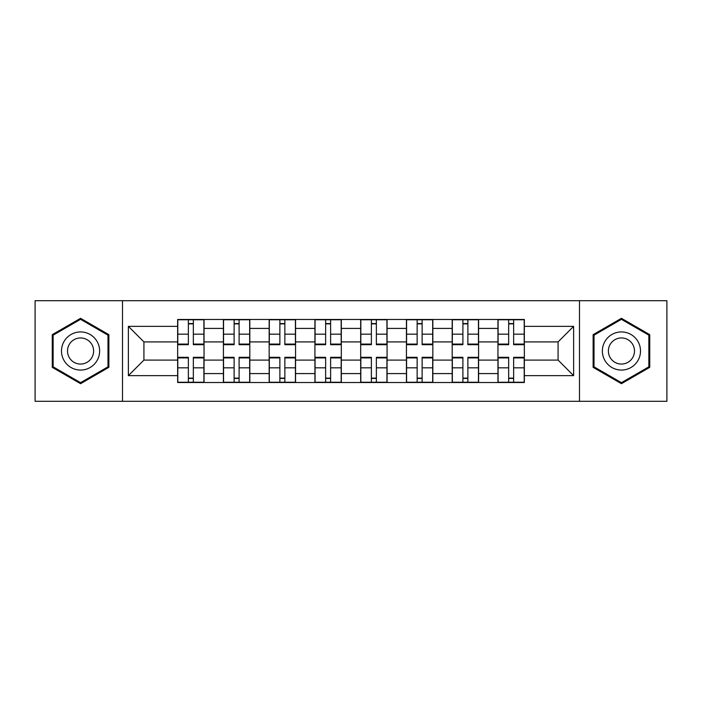 <?xml version="1.0" encoding="UTF-8"?>
<svg xmlns="http://www.w3.org/2000/svg" width="702" height="702" viewBox="0 0 702 702"><rect width="100%" height="100%" fill="white"/><g stroke="black" fill="none" stroke-linecap="round" stroke-linejoin="round"><path stroke-width="1.05" d="M579.492 401.307L666.9 401.307L666.9 300.693L35.1 300.693L35.1 401.307L579.492 401.307L579.492 300.693M223.411 382.529L223.411 328.413L204.045 328.413L204.045 382.529M204.045 328.413L204.045 319.471M223.411 328.413L223.411 319.471M249.807 319.471L249.807 382.529M269.164 382.529L269.164 319.471M295.56 319.471L295.56 382.529M314.926 382.529L314.926 319.471M341.321 319.471L341.321 382.529M360.679 382.529L360.679 319.471M387.074 319.471L387.074 382.529M406.44 382.529L406.44 319.471M432.836 319.471L432.836 382.529M452.193 382.529L452.193 319.471M478.588 319.471L478.588 382.529M497.955 382.529L497.955 319.471M497.955 360.091L478.588 360.091M452.193 360.091L432.836 360.091M406.44 360.091L387.074 360.091M360.679 360.091L341.321 360.091M314.926 360.091L295.56 360.091M269.164 360.091L249.807 360.091M223.411 360.091L204.045 360.091M497.955 341.909L478.588 341.909M452.193 341.909L432.836 341.909M406.44 341.909L387.074 341.909M360.679 341.909L341.321 341.909M314.926 341.909L295.56 341.909M269.164 341.909L249.807 341.909M223.411 341.909L204.045 341.909M143.919 360.091L177.65 360.091L177.65 341.909L143.919 341.909L143.919 360.091L128.378 375.64L128.378 326.36L177.65 326.36L177.65 341.909M524.35 341.909L524.35 360.091L558.081 360.091L558.081 341.909L524.35 341.909L524.35 319.471L177.65 319.471L177.65 326.36M524.35 326.36L573.622 326.36L573.622 375.64L524.35 375.64L524.35 360.091M177.65 360.091L177.65 382.529L524.35 382.529L524.35 375.64M177.65 375.64L128.378 375.64M122.508 401.307L122.508 300.693M108.871 334.661L80.563 318.313L52.255 334.661L52.255 367.339L80.563 383.687L108.871 367.339L108.871 334.661M649.745 334.661L621.437 318.313L593.129 334.661L593.129 367.339L621.437 383.687L649.745 367.339L649.745 334.661M193.34 378.132L188.355 378.132M188.355 323.868L193.34 323.868M239.101 378.132L234.117 378.132M234.117 323.868L239.101 323.868M284.854 378.132L279.87 378.132M279.87 323.868L284.854 323.868M330.616 378.132L325.631 378.132M325.631 323.868L330.616 323.868M376.369 378.132L371.384 378.132M371.384 323.868L376.369 323.868M422.13 378.132L417.146 378.132M417.146 323.868L422.13 323.868M467.883 378.132L462.899 378.132M462.899 323.868L467.883 323.868M513.645 378.132L508.66 378.132M508.66 323.868L513.645 323.868M128.378 326.36L143.919 341.909M558.081 360.091L573.622 375.64M558.081 341.909L573.622 326.36M193.34 344.691L193.34 319.761L203.905 319.761L203.905 344.691L193.34 344.691M188.355 323.578L193.34 323.578M177.799 319.761L177.799 344.691L188.355 344.691L188.355 319.761L177.799 319.761L193.34 319.761M188.355 357.309L188.355 382.239L177.799 382.239L177.799 357.309L188.355 357.309M193.34 378.422L188.355 378.422M203.905 382.239L203.905 357.309L193.34 357.309L193.34 382.239L203.905 382.239L188.355 382.239M239.101 344.691L239.101 319.761L249.658 319.761L249.658 344.691L239.101 344.691M234.117 323.578L239.101 323.578M223.552 319.761L223.552 344.691L234.117 344.691L234.117 319.761L223.552 319.761L239.101 319.761M284.854 344.691L284.854 319.761L295.419 319.761L295.419 344.691L284.854 344.691M279.87 323.578L284.854 323.578M269.314 319.761L269.314 344.691L279.87 344.691L279.87 319.761L269.314 319.761L284.854 319.761M64.049 360.53A19.068 19.068 0 0 0 90.093 367.515A19.068 19.068 0 0 0 97.078 341.47A19.068 19.068 0 0 0 71.034 334.485A19.068 19.068 0 0 0 64.049 360.53M69.261 357.529A13.048 13.048 0 0 0 87.092 362.302A13.048 13.048 0 0 0 91.865 344.471A13.048 13.048 0 0 0 74.035 339.698A13.048 13.048 0 0 0 69.261 357.529M80.563 319.331L107.985 335.17L107.985 366.83L80.563 382.669L53.141 366.83L53.141 335.17L80.563 319.331M604.922 360.53A19.068 19.068 0 0 0 630.966 367.515A19.068 19.068 0 0 0 637.951 341.47A19.068 19.068 0 0 0 611.907 334.485A19.068 19.068 0 0 0 604.922 360.53M610.135 357.529A13.048 13.048 0 0 0 627.965 362.302A13.048 13.048 0 0 0 632.739 344.471A13.048 13.048 0 0 0 614.908 339.698A13.048 13.048 0 0 0 610.135 357.529M621.437 319.331L648.859 335.17L648.859 366.83L621.437 382.669L594.015 366.83L594.015 335.17L621.437 319.331M234.117 357.309L234.117 382.239L223.552 382.239L223.552 357.309L234.117 357.309M239.101 378.422L234.117 378.422M239.101 382.239L249.658 382.239L249.658 357.309L239.101 357.309L239.101 382.239L234.117 382.239M279.87 357.309L279.87 382.239L269.314 382.239L269.314 357.309L279.87 357.309M284.854 378.422L279.87 378.422M284.854 382.239L295.419 382.239L295.419 357.309L284.854 357.309L284.854 382.239L279.87 382.239M330.616 344.691L330.616 319.761L341.172 319.761L341.172 344.691L330.616 344.691M325.631 323.578L330.616 323.578M315.066 319.761L315.066 344.691L325.631 344.691L325.631 319.761L315.066 319.761L330.616 319.761M376.369 344.691L376.369 319.761L386.934 319.761L386.934 344.691L376.369 344.691M371.384 323.578L376.369 323.578M360.828 319.761L360.828 344.691L371.384 344.691L371.384 319.761L360.828 319.761L376.369 319.761M422.13 344.691L422.13 319.761L432.686 319.761L432.686 344.691L422.13 344.691M417.146 323.578L422.13 323.578M406.581 319.761L406.581 344.691L417.146 344.691L417.146 319.761L406.581 319.761L422.13 319.761M325.631 357.309L325.631 382.239L315.066 382.239L315.066 357.309L325.631 357.309M330.616 378.422L325.631 378.422M341.172 382.239L341.172 357.309L330.616 357.309L330.616 382.239L341.172 382.239L325.631 382.239M371.384 357.309L371.384 382.239L360.828 382.239L360.828 357.309L371.384 357.309M376.369 378.422L371.384 378.422M386.934 382.239L386.934 357.309L376.369 357.309L376.369 382.239L386.934 382.239L371.384 382.239M417.146 357.309L417.146 382.239L406.581 382.239L406.581 357.309L417.146 357.309M422.13 378.422L417.146 378.422M432.686 382.239L432.686 357.309L422.13 357.309L422.13 382.239L432.686 382.239L417.146 382.239M467.883 344.691L467.883 319.761L478.448 319.761L478.448 344.691L467.883 344.691M462.899 323.578L467.883 323.578M452.342 319.761L452.342 344.691L462.899 344.691L462.899 319.761L452.342 319.761L467.883 319.761M462.899 357.309L462.899 382.239L452.342 382.239L452.342 357.309L462.899 357.309M467.883 378.422L462.899 378.422M478.448 382.239L478.448 357.309L467.883 357.309L467.883 382.239L478.448 382.239L462.899 382.239M513.645 344.691L513.645 319.761L524.201 319.761L524.201 344.691L513.645 344.691M508.66 323.578L513.645 323.578M498.095 319.761L498.095 344.691L508.66 344.691L508.66 319.761L498.095 319.761L513.645 319.761M508.66 357.309L508.66 382.239L498.095 382.239L498.095 357.309L508.66 357.309M513.645 378.422L508.66 378.422M524.201 382.239L524.201 357.309L513.645 357.309L513.645 382.239L524.201 382.239L508.66 382.239M452.193 328.413L432.836 328.413M406.44 328.413L387.074 328.413M360.679 328.413L341.321 328.413M314.926 328.413L295.56 328.413M269.164 328.413L249.807 328.413M497.955 328.413L478.588 328.413M452.193 373.587L432.836 373.587M406.44 373.587L387.074 373.587M360.679 373.587L341.321 373.587M314.926 373.587L295.56 373.587M269.164 373.587L249.807 373.587M223.411 373.587L204.045 373.587M497.955 373.587L478.588 373.587M193.34 344.077L203.905 344.077M193.34 334.17L203.905 334.17M177.799 344.077L188.355 344.077M177.799 334.17L188.355 334.17M188.355 357.923L177.799 357.923M188.355 367.83L177.799 367.83M203.905 357.923L193.34 357.923M203.905 367.83L193.34 367.83M239.101 344.077L249.658 344.077M239.101 334.17L249.658 334.17M223.552 344.077L234.117 344.077M223.552 334.17L234.117 334.17M284.854 344.077L295.419 344.077M284.854 334.17L295.419 334.17M269.314 344.077L279.87 344.077M269.314 334.17L279.87 334.17M234.117 357.923L223.552 357.923M234.117 367.83L223.552 367.83M249.658 357.923L239.101 357.923M249.658 367.83L239.101 367.83M279.87 357.923L269.314 357.923M279.87 367.83L269.314 367.83M295.419 357.923L284.854 357.923M295.419 367.83L284.854 367.83M330.616 344.077L341.172 344.077M330.616 334.17L341.172 334.17M315.066 344.077L325.631 344.077M315.066 334.17L325.631 334.17M376.369 344.077L386.934 344.077M376.369 334.17L386.934 334.17M360.828 344.077L371.384 344.077M360.828 334.17L371.384 334.17M422.13 344.077L432.686 344.077M422.13 334.17L432.686 334.17M406.581 344.077L417.146 344.077M406.581 334.17L417.146 334.17M325.631 357.923L315.066 357.923M325.631 367.83L315.066 367.83M341.172 357.923L330.616 357.923M341.172 367.83L330.616 367.83M371.384 357.923L360.828 357.923M371.384 367.83L360.828 367.83M386.934 357.923L376.369 357.923M386.934 367.83L376.369 367.83M417.146 357.923L406.581 357.923M417.146 367.83L406.581 367.83M432.686 357.923L422.13 357.923M432.686 367.83L422.13 367.83M467.883 344.077L478.448 344.077M467.883 334.17L478.448 334.17M452.342 344.077L462.899 344.077M452.342 334.17L462.899 334.17M462.899 357.923L452.342 357.923M462.899 367.83L452.342 367.83M478.448 357.923L467.883 357.923M478.448 367.83L467.883 367.83M513.645 344.077L524.201 344.077M513.645 334.17L524.201 334.17M498.095 344.077L508.66 344.077M498.095 334.17L508.66 334.17M508.66 357.923L498.095 357.923M508.66 367.83L498.095 367.83M524.201 357.923L513.645 357.923M524.201 367.83L513.645 367.83"/></g></svg>
